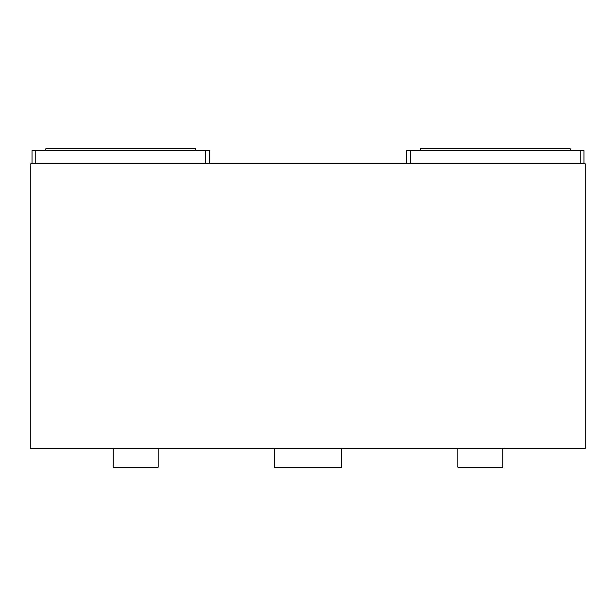 <?xml version="1.0" encoding="UTF-8"?>
<svg xmlns="http://www.w3.org/2000/svg" width="616" height="616" viewBox="0 0 616 616"><rect width="100%" height="100%" fill="white"/><g stroke="black" fill="none" stroke-linecap="round" stroke-linejoin="round"><path stroke-width="0.92" d="M583.983 163.779L583.983 150.674L406.614 150.674L406.614 163.779M158.166 448.471L158.166 467.205L113.213 467.205L113.213 448.471M457.834 448.471L457.834 467.205L502.787 467.205L502.787 448.471M209.386 163.779L209.386 150.674L32.017 150.674L32.017 163.779M205.644 150.674L205.644 163.779M35.767 150.674L35.767 163.779M570.239 150.674L570.239 148.795L420.358 148.795L420.358 150.674M30.8 163.779L30.8 448.471L585.2 448.471L585.2 163.779L30.8 163.779M580.233 150.674L580.233 163.779M274.289 448.471L274.289 467.205L341.711 467.205L341.711 448.471M410.356 150.674L410.356 163.779M45.784 150.674L45.784 148.795L195.619 148.795L195.619 150.674"/></g></svg>
